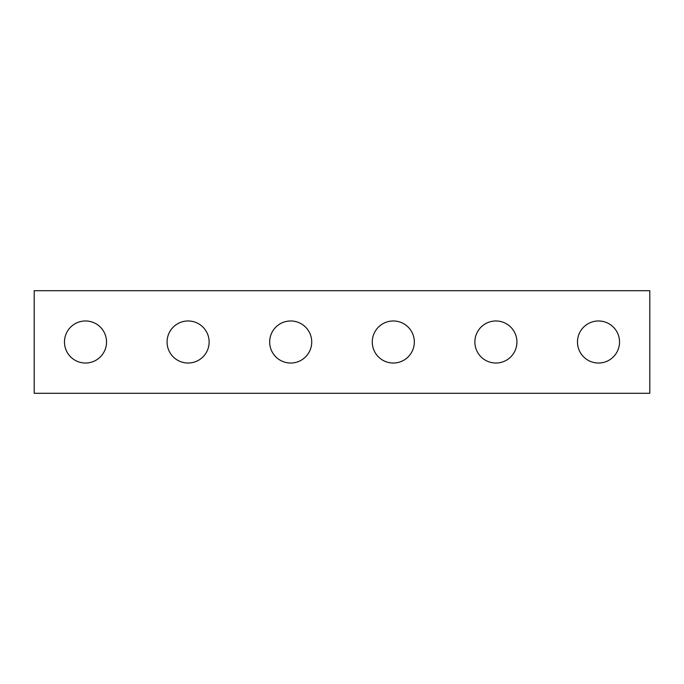 <?xml version="1.0" encoding="UTF-8"?>
<svg xmlns="http://www.w3.org/2000/svg" width="684" height="684" viewBox="0 0 684 684"><rect width="100%" height="100%" fill="white"/><g stroke="black" fill="none" stroke-linecap="round" stroke-linejoin="round"><path stroke-width="1.03" d="M649.8 393.3L34.2 393.3L34.2 290.7L649.8 290.7L649.8 393.3M106.533 342A21.033 21.033 0 0 0 74.984 323.788A21.033 21.033 0 0 0 74.984 360.212A21.033 21.033 0 0 0 106.533 342M209.133 342A21.033 21.033 0 0 0 177.583 323.788A21.033 21.033 0 0 0 177.583 360.212A21.033 21.033 0 0 0 209.133 342M311.733 342A21.033 21.033 0 0 0 280.183 323.788A21.033 21.033 0 0 0 280.183 360.212A21.033 21.033 0 0 0 311.733 342M414.333 342A21.033 21.033 0 0 0 382.784 323.788A21.033 21.033 0 0 0 382.784 360.212A21.033 21.033 0 0 0 414.333 342M516.933 342A21.033 21.033 0 0 0 485.384 323.788A21.033 21.033 0 0 0 485.384 360.212A21.033 21.033 0 0 0 516.933 342M619.533 342A21.033 21.033 0 0 0 587.984 323.788A21.033 21.033 0 0 0 587.984 360.212A21.033 21.033 0 0 0 619.533 342"/></g></svg>

